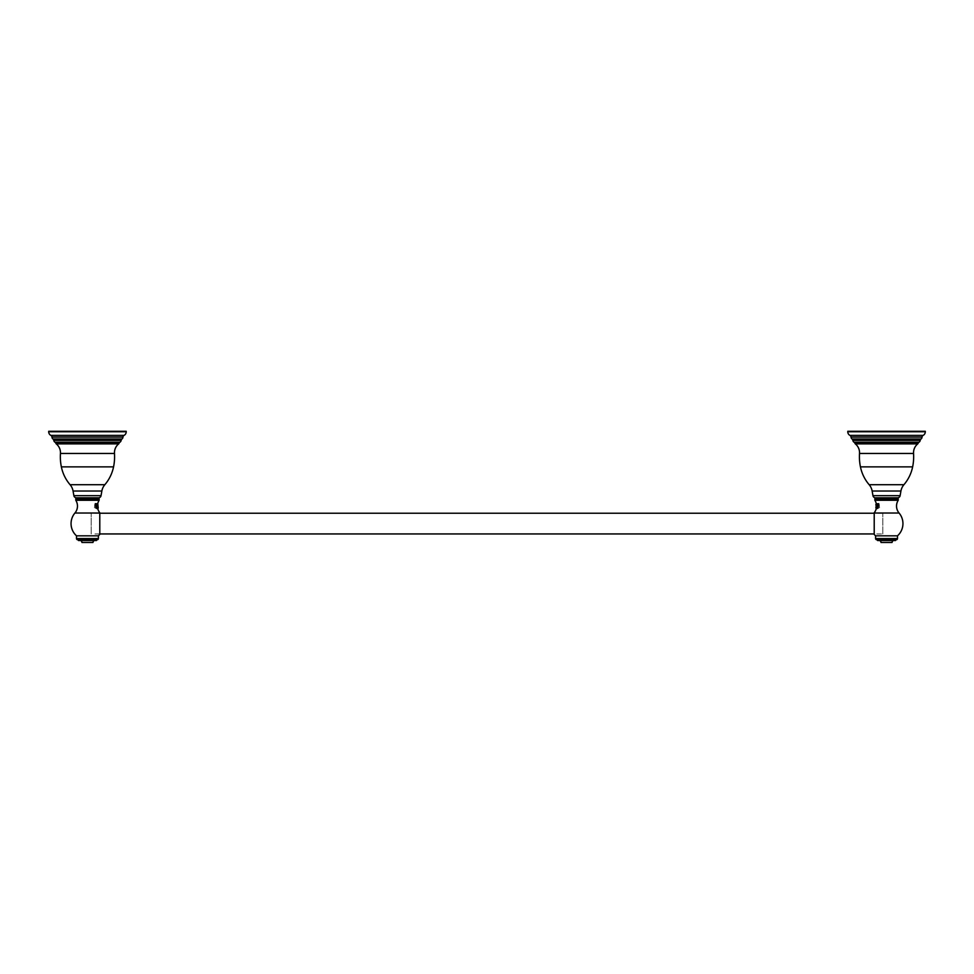 <?xml version="1.0" encoding="UTF-8"?>
<svg xmlns="http://www.w3.org/2000/svg" width="974" height="974" viewBox="0 0 974 974"><rect width="100%" height="100%" fill="white"/><g stroke="black" fill="none" stroke-linecap="round" stroke-linejoin="round"><path stroke-width="0.73" stroke-dasharray="4.87 3.65" d="M126.218 431.762L48.7 431.762M76.422 497.811L98.496 497.811M925.3 431.762L847.782 431.762M875.504 497.811L897.578 497.811M97.388 504.203L96.718 508.866L96.195 503.266L95.683 508.866L95.16 503.266L94.454 507.746L94.855 503.814L95.379 508.318L95.89 503.814L96.414 508.318L96.925 503.814L97.23 506.724M97.497 503.935L97.753 503.534A10.799 10.799 0 0 0 97.729 503.631L97.753 508.866M99.141 498.81L75.777 498.81M75.777 500.271L99.141 500.271M99.786 512.774L99.786 534.422M76.508 535.822L98.411 535.822M77.677 539.73L97.254 539.73M78.456 539.73L96.475 539.73L78.456 539.73M78.456 540.521L96.475 540.521M80.038 540.521L94.88 540.521L80.038 540.521M81.926 542.469L92.993 542.469M82.157 542.713L92.761 542.713M898.223 500.271L874.859 500.271M898.223 498.81L874.859 498.81M876.637 504.276L877.282 508.866L877.805 503.266L878.317 508.866L878.84 503.266L879.546 507.746L879.145 503.814L878.621 508.318L878.11 503.814L877.586 508.318L876.612 504.203M876.807 506.163L876.551 507.661M876.198 508.83L876.77 506.724M874.214 534.422L874.214 512.774M897.492 535.822L875.589 535.822M876.746 539.73L896.324 539.73M876.247 508.866L876.454 507.953M895.544 540.521L877.525 540.521M895.544 539.73L877.525 539.73L895.544 539.73M893.962 540.521L879.12 540.521L893.962 540.521M892.074 542.469L881.007 542.469M891.843 542.713L881.239 542.713M98.228 504.008L98.228 508.124M98.033 508.306L98.13 504.435C97.924 508.16 97.717 508.891 97.51 506.638C97.303 503.144 97.108 503.181 96.901 506.736C96.694 508.842 96.487 508.051 96.28 504.374L95.671 508.209L96.256 508.769L96.499 506.066C96.67 502.56 96.84 502.56 97.01 506.066C97.193 509.706 97.388 509.524 97.57 505.518C97.668 502.742 97.765 502.937 97.875 506.066M96.499 506.066C96.67 502.56 96.84 502.56 97.01 506.066C97.193 509.706 97.388 509.524 97.57 505.518L97.57 507.564C97.424 509.487 97.29 508.988 97.144 506.066C96.974 502.56 96.803 502.56 96.621 506.066C96.45 509.572 96.28 509.572 96.109 506.066C95.939 502.56 95.769 502.56 95.586 506.066L95.866 503.363M96.389 508.769L96.438 503.911L95.927 508.209L96.499 504.069L97.035 507.904L97.583 504.422L97.997 508.209M96.694 508.221L96.743 503.363M97.144 506.066C96.974 502.56 96.803 502.56 96.621 506.066C96.45 509.572 96.28 509.572 96.109 506.066C95.939 502.56 95.769 502.56 95.586 506.066M875.772 508.124L875.772 504.008M876.868 507.004L877.562 503.911L877.744 508.769L877.501 506.066C877.331 502.56 877.16 502.56 876.99 506.066C876.807 509.706 876.612 509.524 876.43 505.518C876.332 502.742 876.235 502.937 876.125 506.066L875.87 507.478M877.501 506.066C877.331 502.56 877.16 502.56 876.99 506.066M876.308 503.497L876.624 504.264M875.979 508.306L877.099 503.363M877.611 508.769L877.257 503.363M876.43 507.564C876.576 509.487 876.71 508.988 876.856 506.066C877.026 502.56 877.197 502.56 877.379 506.066C877.55 509.572 877.72 509.572 877.891 506.066C878.061 502.56 878.231 502.56 878.414 506.066L878.658 508.769L878.073 508.209M876.016 508.221L876.43 507.284M876.503 506.529L876.77 503.923M875.87 504.435C876.076 508.16 876.283 508.891 876.49 506.638C876.697 503.144 876.892 503.181 877.099 506.736C877.306 508.842 877.513 508.051 877.72 504.374L878.329 508.209L878.134 503.363M876.856 506.066C877.026 502.56 877.197 502.56 877.379 506.066C877.55 509.572 877.72 509.572 877.891 506.066C878.061 502.56 878.231 502.56 878.414 506.066M882.809 533.947L882.809 513.237L882.809 533.947L874.214 533.947M99.786 533.947L91.191 533.947L91.191 513.237L91.191 533.947M882.809 513.237L874.214 513.237M99.786 513.237L91.191 513.237M61.362 466.875L113.556 466.875M70.079 484.711L104.839 484.711M73.062 491.018L101.856 491.018M73.878 495.681L101.04 495.681M51.951 437.095L122.968 437.095M50.879 435.402L124.051 435.402M52.986 439.018L121.945 439.018M53.789 440.37L121.141 440.37M55.019 442.22L119.912 442.22M55.92 443.389L118.998 443.389M56.261 443.888L118.658 443.888M60.449 453.458L114.482 453.458M860.444 466.875L912.638 466.875M869.161 484.711L903.921 484.711M872.144 491.018L900.938 491.018M872.96 495.681L900.122 495.681M851.033 437.095L922.049 437.095M849.949 435.402L923.121 435.402M852.055 439.018L921.014 439.018M852.859 440.37L920.211 440.37M854.088 442.22L918.981 442.22M855.002 443.389L918.08 443.389M855.342 443.888L917.739 443.888M859.518 453.458L913.551 453.458M74.925 513.03L99.786 513.03M76.508 538.561L98.411 538.561M899.075 513.03L874.214 513.03M875.589 538.561L897.492 538.561"/><path stroke-width="1.46" d="M62.616 431.287L112.302 431.287L62.616 431.287M861.698 431.287L911.384 431.287L861.698 431.287M73.062 491.018A13.246 13.246 0 0 0 70.079 484.711A39.751 39.751 0 0 1 61.362 466.875A50.356 50.356 0 0 1 60.449 453.458A11.359 11.359 0 0 0 56.261 443.888A1.023 1.023 0 0 1 55.92 443.389A2.058 2.058 0 0 0 55.019 442.22A2.581 2.581 0 0 1 53.789 440.37A2.058 2.058 0 0 0 52.986 439.018A2.581 2.581 0 0 1 51.951 437.095A2.058 2.058 0 0 0 50.879 435.402A4.139 4.139 0 0 1 48.7 431.762L126.218 431.762A4.139 4.139 0 0 1 124.051 435.402A2.058 2.058 0 0 0 122.968 437.095A2.581 2.581 0 0 1 121.945 439.018A2.058 2.058 0 0 0 121.141 440.37A2.581 2.581 0 0 1 119.912 442.22A2.058 2.058 0 0 0 118.998 443.389A1.023 1.023 0 0 1 118.658 443.888A11.359 11.359 0 0 0 114.482 453.458A50.356 50.356 0 0 1 113.556 466.875A39.751 39.751 0 0 1 104.839 484.711A13.246 13.246 0 0 0 101.856 491.018L101.04 495.681L73.878 495.681L73.062 491.018L101.856 491.018M101.04 495.681A2.581 2.581 0 0 1 98.496 497.811L76.422 497.811A2.581 2.581 0 0 1 73.878 495.681M48.7 431.287L126.218 431.287L48.7 431.287M872.144 491.018A13.246 13.246 0 0 0 869.161 484.711A39.751 39.751 0 0 1 860.444 466.875A50.356 50.356 0 0 1 859.518 453.458A11.359 11.359 0 0 0 855.342 443.888A1.023 1.023 0 0 1 855.002 443.389A2.058 2.058 0 0 0 854.088 442.22A2.581 2.581 0 0 1 852.859 440.37A2.058 2.058 0 0 0 852.055 439.018A2.581 2.581 0 0 1 851.033 437.095A2.058 2.058 0 0 0 849.949 435.402A4.139 4.139 0 0 1 847.782 431.762L925.3 431.762A4.139 4.139 0 0 1 923.121 435.402A2.058 2.058 0 0 0 922.049 437.095A2.581 2.581 0 0 1 921.014 439.018A2.058 2.058 0 0 0 920.211 440.37A2.581 2.581 0 0 1 918.981 442.22A2.058 2.058 0 0 0 918.08 443.389A1.023 1.023 0 0 1 917.739 443.888A11.359 11.359 0 0 0 913.551 453.458A50.356 50.356 0 0 1 912.638 466.875A39.751 39.751 0 0 1 903.921 484.711A13.246 13.246 0 0 0 900.938 491.018L900.122 495.681L872.96 495.681L872.144 491.018L900.938 491.018M900.122 495.681A2.581 2.581 0 0 1 897.578 497.811L875.504 497.811A2.581 2.581 0 0 1 872.96 495.681M847.782 431.287L925.3 431.287L847.782 431.287M99.141 500.271L99.141 498.81L75.777 498.81L75.777 500.271L99.141 500.271A10.799 10.799 0 0 0 97.753 503.534L98.228 508.124L97.497 503.935M97.729 503.631L97.193 506.163M97.704 508.647L97.826 508.878A10.799 10.799 0 0 0 99.786 512.774L99.786 534.422A16.4 16.4 0 0 1 98.411 535.822L98.411 538.561L76.508 538.561L76.508 535.822L98.411 535.822M75.777 500.271A10.799 10.799 0 0 1 74.925 513.03A16.4 16.4 0 0 0 76.508 535.822M97.826 508.878L97.546 507.953M76.508 538.561A1.157 1.157 0 0 0 77.677 539.73L97.254 539.73A1.157 1.157 0 0 0 98.411 538.561M78.456 539.73L78.456 540.521L96.475 540.521L96.475 539.73M80.038 540.521A1.887 1.887 0 0 1 81.926 542.469L92.993 542.469L81.926 542.469M94.88 540.521A1.887 1.887 0 0 0 92.993 542.469M897.492 538.561L897.492 535.822A16.4 16.4 0 0 0 899.075 513.03A10.799 10.799 0 0 1 898.223 500.271L898.223 498.81L874.859 498.81L874.859 500.271A10.799 10.799 0 0 1 876.271 503.631L876.198 508.83A10.799 10.799 0 0 1 874.214 512.774L874.214 534.422A16.4 16.4 0 0 0 875.589 535.822L875.589 538.561A1.157 1.157 0 0 0 876.746 539.73L896.324 539.73A1.157 1.157 0 0 0 897.492 538.561L875.589 538.561M898.223 500.271L874.859 500.271M897.492 535.822L875.589 535.822M877.525 539.73L877.525 540.521L895.544 540.521L895.544 539.73M893.962 540.521A1.887 1.887 0 0 0 892.074 542.469L881.007 542.469L892.074 542.469M879.12 540.521A1.887 1.887 0 0 1 881.007 542.469M97.57 505.518C97.668 502.742 97.765 502.937 97.875 506.066L98.13 507.478M97.424 508.769L97.327 504.483M876.296 503.497L876.003 508.209M876.99 506.066C876.807 509.706 876.612 509.524 876.43 505.518C876.332 502.742 876.235 502.937 876.125 506.066M875.87 507.478L876.016 508.221M876.624 504.264L876.868 507.004M876.43 505.518L876.43 507.564L875.87 504.435M876.43 507.284L876.503 506.529M876.43 507.564L876.247 508.209M874.214 533.947L99.786 533.947M874.214 513.237L99.786 513.237M70.079 484.711L104.839 484.711M61.362 466.875L113.556 466.875M60.449 453.458L114.482 453.458M56.261 443.888L118.658 443.888M55.92 443.389L118.998 443.389M55.019 442.22L119.912 442.22M53.789 440.37L121.141 440.37M52.986 439.018L121.945 439.018M51.951 437.095L122.968 437.095M50.879 435.402L124.051 435.402M869.161 484.711L903.921 484.711M860.444 466.875L912.638 466.875M859.518 453.458L913.551 453.458M855.342 443.888L917.739 443.888M855.002 443.389L918.08 443.389M854.088 442.22L918.981 442.22M852.859 440.37L920.211 440.37M852.055 439.018L921.014 439.018M851.033 437.095L922.049 437.095M849.949 435.402L923.121 435.402M74.925 513.03L99.786 513.03M899.075 513.03L874.214 513.03"/></g></svg>
